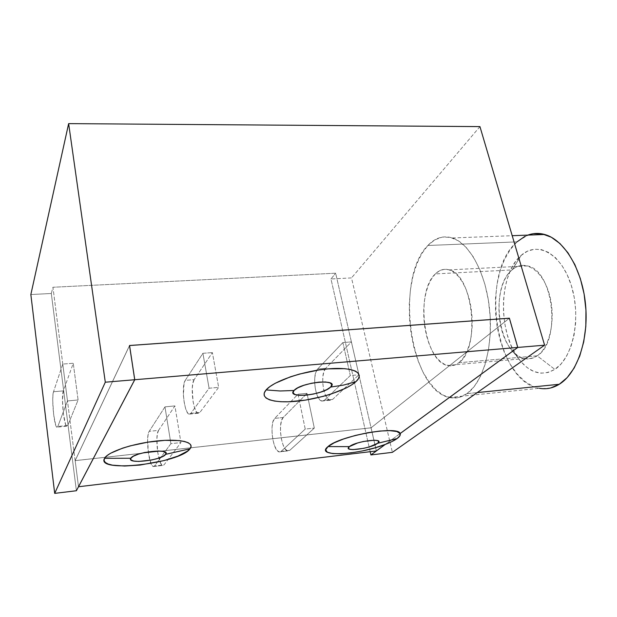 <?xml version="1.0" encoding="UTF-8"?>
<svg xmlns="http://www.w3.org/2000/svg" width="617" height="617" viewBox="0 0 617 617"><rect width="100%" height="100%" fill="white"/><g stroke="black" fill="none" stroke-linecap="round" stroke-linejoin="round"><path stroke-width="0.46" stroke-dasharray="3.08 2.31" d="M325.768 368.303C319.891 373.462 323.254 399.407 329.956 400.263L332.571 399.454L324.395 400.263L321.827 401.065C315.233 400.194 311.886 374.164 317.662 368.997L325.768 368.303L317.662 368.997L342.867 342.574L350.317 375.552L358.932 374.781L351.405 341.918L342.867 342.574L351.405 341.918L325.768 368.303L351.405 341.918L358.932 374.781L350.317 375.552L324.395 400.263L332.571 399.454L358.932 374.781L332.571 399.454L330.134 400.302L327.573 398.636L325.282 394.757L323.586 389.258L322.737 382.964L322.845 376.794L323.902 371.65L325.768 368.303M342.867 342.574L350.317 375.552L324.395 400.263L321.997 401.104L319.483 399.43L317.223 395.528L315.542 390.013L314.693 383.697L314.793 377.511L315.835 372.352L317.662 368.997L342.867 342.574M283.226 417.493C277.642 422.213 281.298 450.055 287.661 450.919L279.1 451.914C272.853 451.027 269.228 423.1 274.696 418.372L283.226 417.493L307.019 393.361L298.011 394.217L274.696 418.372L283.226 417.493L307.019 393.361L314.315 428.09L305.222 429.077L298.011 394.217L307.019 393.361L314.315 428.09L289.797 450.31L281.198 451.312L305.222 429.077L314.315 428.09L289.797 450.31L287.53 450.88L285.131 448.868L282.964 444.602L281.344 438.756L280.504 432.193L280.558 425.869L281.514 420.709L283.226 417.493M298.011 394.217L305.222 429.077L281.198 451.312L278.969 451.875L276.617 449.847L274.48 445.567L272.884 439.697L272.043 433.111L272.089 426.763L273.022 421.596L274.696 418.372L298.011 394.217M194.193 379.625C190.013 384.877 193.044 412.156 197.964 413.274L199.854 412.503L190.823 413.39L188.987 414.154C184.198 413.028 181.19 385.648 185.239 380.396L194.193 379.625L212.387 352.585L218.657 387.368L209.078 388.232L202.9 353.31L212.387 352.585L202.9 353.31L185.239 380.396L194.193 379.625L212.387 352.585L218.657 387.368L199.854 412.503L190.823 413.39L209.078 388.232L218.657 387.368L199.854 412.503L198.096 413.313L196.191 411.493L194.424 407.351L193.067 401.536L192.242 388.448L192.905 383.088L194.193 379.625M202.9 353.31L209.078 388.232L190.823 413.39L189.111 414.2L187.252 412.364L185.532 408.207L184.198 402.369L183.434 395.728L183.997 383.859L185.239 380.396L202.9 353.31M158.561 430.373C154.72 435.108 157.96 464.3 162.502 465.457L153.101 466.552C148.712 465.365 145.504 436.072 149.206 431.337L158.561 430.373L174.912 405.917L180.935 442.574L170.886 443.669L164.963 406.865L174.912 405.917L164.963 406.865L149.206 431.337L158.561 430.373L174.912 405.917L180.935 442.574L163.999 464.902L154.551 466.005L170.886 443.669L180.935 442.574L163.999 464.902L162.402 465.419L160.651 463.213L157.728 452.508L156.872 439.026L157.428 433.674L158.561 430.373M164.963 406.865L170.886 443.669L154.551 466.005L153.008 466.506L151.312 464.293L148.458 453.541L147.594 440.014L148.111 434.646L149.206 431.337L164.963 406.865M63.358 390.893C61.06 396.214 63.721 424.82 66.659 426.208L67.754 425.499L57.821 426.47L56.795 427.18C54.011 425.769 51.381 397.063 53.532 391.733L63.358 390.893L73.261 363.259L62.772 364.061L53.532 391.733L63.358 390.893L62.487 400.032L63.389 413.737L65.556 424.272L66.736 426.262L67.754 425.499L57.821 426.47L67.492 400.934L62.772 364.061L73.261 363.259L78.097 399.978L67.492 400.934L78.097 399.978L67.754 425.499L78.097 399.978L73.261 363.259L63.358 390.893M62.772 364.061L53.532 391.733L52.931 395.304L52.746 400.896L53.656 414.647L55.738 425.229L56.864 427.234L57.821 426.47L67.492 400.934L62.772 364.061M537.16 355.816C527.504 361.601 518.465 358.971 510.035 347.911C494.487 327.604 495.42 283.419 512.064 269.922L521.033 255.492C498.844 273.94 497.649 331.267 518.226 358.253C529.425 373.023 541.633 376.732 554.837 369.382L537.16 355.816L458.847 362.75C455.199 365.542 451.389 366.444 447.402 365.457C423.732 360.991 414.94 292.096 435.355 273.909L512.064 269.922C489.312 287.707 498.397 354.551 524.504 358.577C528.892 359.487 533.111 358.57 537.16 355.816C561.524 341.903 553.596 270.076 527.442 265.919C521.889 264.539 516.768 265.873 512.064 269.922L435.355 273.909C439.574 269.76 444.209 268.418 449.245 269.876C473.008 274.318 480.851 348.659 458.847 362.75L537.16 355.816L554.837 369.382L561.108 363.907L566.553 356.225L570.926 346.615L574.003 335.44L575.63 323.185L575.715 310.382L574.257 297.602L571.311 285.44L567.038 274.411L561.632 264.994L555.354 257.559L548.498 252.376L541.348 249.592L534.214 249.237L527.358 251.258L521.033 255.492L515.45 261.731L510.783 269.691L507.174 279.061L504.721 289.504L503.487 300.649L503.503 312.125L504.752 323.57L507.213 334.607L510.807 344.872L515.434 354.011L520.949 361.693L527.18 367.616L533.936 371.511L540.97 373.185L548.035 372.491L554.837 369.382C572.923 358.215 581.492 317.763 571.419 285.787C561.609 253.641 537.523 240.753 521.388 255.183L512.334 269.691C524.404 259.094 541.965 269.336 549.053 293.276C556.318 317.076 550.318 347.093 537.16 355.816M467.015 393.623L477.265 392.582L467.015 393.623L459.372 397.325L451.467 397.88L443.608 395.374L436.08 390.037L429.139 382.162L423 372.105L417.84 360.259L413.799 347.039L410.984 332.895L409.472 318.264L409.295 303.603L410.482 289.358L413.004 275.992L416.799 263.937L421.789 253.633L427.836 245.489C435.162 237.746 443.353 235.239 452.415 237.961C469.792 243.43 486.273 273.94 489.721 310.598C493.261 347.232 482.964 382.555 467.015 393.623C461.292 397.618 455.377 398.906 449.269 397.479C409.603 389.867 394.687 277.843 427.836 245.489L434.761 239.874L442.35 237.09L450.333 237.375L458.408 240.854L466.244 247.494L473.478 257.142L479.779 269.467L484.831 283.982L488.363 300.039L490.199 316.914L490.245 333.797L488.502 349.908L485.085 364.508L480.188 376.956L474.064 386.774L467.015 393.623M516.992 241.879L427.836 245.489L516.992 241.879C479.347 273.316 494.942 381.63 539.358 388.278L533.034 386.335L524.651 381.306L516.946 373.802L510.159 364.177L504.482 352.801L500.086 340.083L497.071 326.447L495.528 312.318L495.497 298.15L496.993 284.375L499.978 271.434L504.382 259.765L510.105 249.785L516.992 241.879L527.836 235.108M376.385 450.95L335.656 273.2L52.939 287.26L75.135 460.621L371.056 427.805L376.362 450.942L371.056 427.805L75.166 460.644L78.506 486.72L75.166 460.644L371.041 427.828L509.387 318.225L371.056 427.805L75.135 460.621L52.939 287.26L51.311 293.484L76.392 490.739L51.311 293.484L30.85 294.54L51.311 293.484L52.939 287.26L335.656 273.2L376.385 450.95M363.212 450.742L351.59 452.77M370.185 451.698L330.974 278.977L351.505 277.912L392.389 452.338L351.505 277.912L330.974 278.977L335.656 273.2L330.974 278.977L370.185 451.698M479.941 126.608L351.505 277.912L479.941 126.608M550.673 387.97L541.819 388.625M524.828 236.419L533.366 233.696M458.847 362.75L462.951 358.462L466.467 352.5L469.259 345.073L471.18 336.466L472.144 327.049L472.098 317.215L471.041 307.389L469.028 298.011L466.136 289.473L462.511 282.131L458.315 276.269L453.734 272.112L448.952 269.791L444.178 269.344L439.589 270.755L435.355 273.909L431.615 278.66L428.499 284.792L426.1 292.08L424.504 300.24L423.732 308.986L423.825 318.025L424.766 327.041L426.532 335.733L429.062 343.808L432.278 350.98L436.08 356.981L440.337 361.577L444.919 364.578L449.646 365.819L454.351 365.218L458.847 362.75M376.339 450.958L371.041 427.828L509.364 318.225L371.041 427.828L376.339 450.958M129.524 345.505L75.135 460.621L129.524 345.505M129.539 345.597L75.166 460.644L129.539 345.597M400.117 433.566L385.247 444.433L400.109 433.55M329.956 400.263L321.827 401.065M287.661 450.919L279.1 451.914M197.964 413.274L188.987 414.154M162.502 465.457L153.101 466.552M66.659 426.208L56.795 427.18M510.035 347.911L518.226 358.253M524.504 358.577L447.402 365.457M452.415 237.961L512.21 235.702M449.269 397.479L539.358 388.278M527.442 265.919L449.245 269.876M512.334 269.691L521.388 255.183"/><path stroke-width="0.93" d="M130.827 458.246C134.059 452.006 171.379 447.911 165.665 454.336L189.997 448.798C195.427 442.374 180.264 438.448 156.433 441.024C132.663 443.507 107.805 451.906 104.543 458.308L130.827 458.246L130.974 459.943L133.758 461.061L138.702 461.447L151.867 459.95L158.153 458.292L162.996 456.325L165.665 454.336L165.726 452.608L163.127 451.428L158.222 450.981L144.725 452.477L138.254 454.197L133.372 456.225L130.827 458.246L104.543 458.308L106.718 455.855L110.543 453.271L122.59 448.158L130.326 445.844L147.625 442.204L164.855 440.353L179.154 440.584L184.475 441.456L188.301 442.782L190.514 444.502L191.077 446.538L189.997 448.798L187.344 451.212L177.897 456.11L164.207 460.544L140.013 465.064L124.649 466.036L112.448 465.156L108.152 464.023L105.314 462.465L104.08 460.537L104.543 458.308C95.326 473.424 180.226 463.436 189.997 448.798L165.665 454.336C161.978 460.382 126.246 464.485 130.827 458.246M294.008 390.484C301.25 382 340.507 378.476 330.627 387.06L343.6 385.077L355.94 381.638C365.526 373.054 353.402 366.66 328.298 368.858C303.302 370.933 273.354 381.237 266.112 389.929L280.195 390.985L294.008 390.484L293.052 392.844L295.042 394.556L299.623 395.374L306.086 395.196L313.459 394.055L320.678 392.119L326.702 389.666L330.627 387.06L331.83 384.676L330.08 382.887L325.591 381.977L319.02 382.108L311.392 383.273L303.926 385.286L297.818 387.823L294.008 390.484L280.195 390.985L266.112 389.929L269.806 386.643L275.221 383.273L290.36 376.848L299.476 374.064L318.866 369.984L328.298 368.858L344.618 368.665L350.849 369.575L355.461 371.11L358.307 373.177L359.325 375.699L358.508 378.553L355.94 381.638L351.759 384.823L346.145 387.993L331.545 393.877L323.092 396.384L305.315 400.132L288.37 401.783L280.951 401.729L274.596 401.073L269.56 399.831L266.05 398.034L264.246 395.728L264.246 392.99L266.112 389.929C258.484 398.651 273.47 403.572 296.592 401.243C319.614 399.022 346.708 390.199 355.94 381.638L343.6 385.077L330.627 387.06C323.03 395.227 285.494 398.867 294.008 390.484M351.59 452.77L341.07 453.75L332.702 453.572L327.357 452.23L325.691 449.832L327.997 446.592C314.246 457.313 358.361 455.176 385.247 444.433L385.286 444.417C390.461 442.443 394.394 440.492 397.101 438.556L377.573 443.314C370.794 448.814 341.764 452.284 349.399 446.615C356.001 440.97 386.041 437.515 377.573 443.314L397.101 438.556C399.747 436.62 400.749 434.954 400.117 433.566L400.109 433.55C398.543 425.26 339.18 435.887 327.997 446.592L349.399 446.615L348.35 448.166L349.615 449.215L352.978 449.608L363.652 448.343L369.39 446.878L377.573 443.314L378.769 441.749L377.658 440.654L374.365 440.214L363.475 441.471L357.582 442.983L349.399 446.615L327.997 446.592L334.152 442.836L343.561 438.988L355.222 435.479L367.786 432.725L379.787 431.052L389.844 430.651L396.854 431.522L400.109 433.55L399.847 435.857L397.101 438.556L392.127 441.471L385.286 444.417L370.925 454.945L392.389 452.338L544.595 345.181L517.779 347.44L400.117 433.566L517.748 347.44L134.761 379.725L78.506 486.759L376.339 450.958L385.247 444.433L374.797 447.873M533.366 233.696L542.304 233.928L551.305 237.221L559.981 243.568L567.964 252.8L574.859 264.608L580.327 278.522L584.098 293.931L585.957 310.127L585.826 326.37L583.721 341.887L579.756 355.97L574.157 368.025L567.208 377.565L559.264 384.275L477.265 392.582L559.264 384.275C577.211 373.347 589.042 339.242 585.494 304.065C582.055 268.873 564.007 239.651 544.626 234.475C538.849 232.894 533.25 233.11 527.836 235.108M76.392 490.739L134.722 379.733L105.299 382.208L54.689 493.376L76.392 490.739L54.689 493.376L30.85 294.54L68.641 123.624L105.299 382.208L134.722 379.733L129.524 345.505L509.403 318.195L517.779 347.44L544.595 345.181L479.941 126.608L68.641 123.624L479.941 126.608L544.595 345.181L392.389 452.338L370.925 454.945L370.185 451.698L370.925 454.945L385.286 444.417L376.339 450.958L78.506 486.759L134.761 379.725L517.748 347.44L509.387 318.225L129.562 345.535L134.761 379.725L129.562 345.535L509.403 318.195L517.748 347.44L400.109 433.55L517.779 347.44L509.403 318.195L129.524 345.505L134.722 379.733L76.392 490.739M374.689 447.903L363.212 450.742M30.85 294.54L54.689 493.376L105.299 382.208L68.641 123.624L30.85 294.54M541.819 388.625L539.358 388.278C546.184 389.551 552.817 388.216 559.264 384.275L550.673 387.97M516.992 241.879L524.828 236.419M512.21 235.702L544.626 234.475"/></g></svg>

